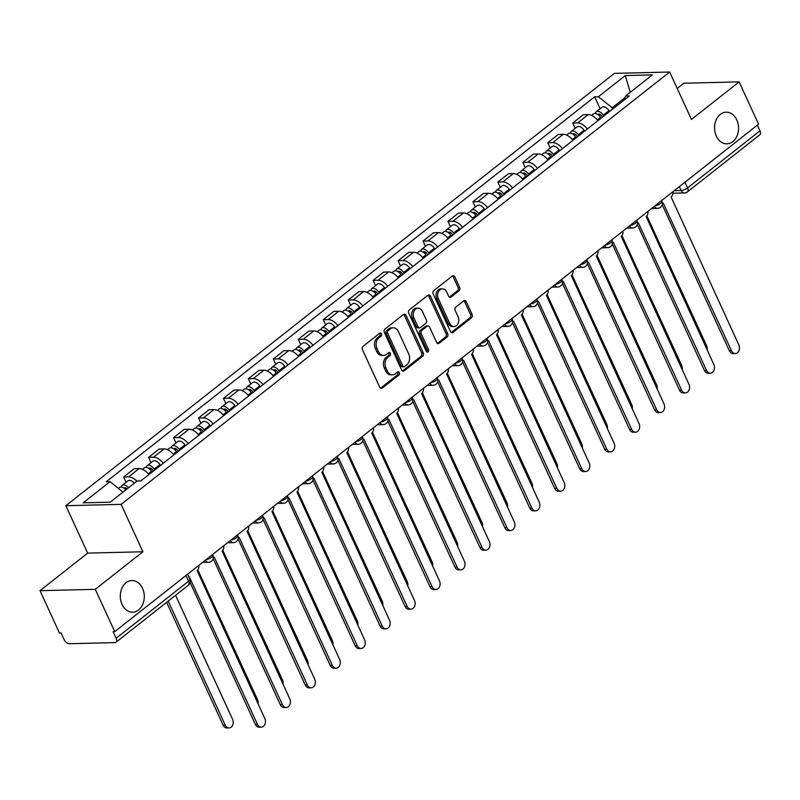 <?xml version="1.0" encoding="UTF-8"?>
<svg xmlns="http://www.w3.org/2000/svg" width="800" height="800" viewBox="0 0 800 800"><rect width="100%" height="100%" fill="white"/><g stroke="black" fill="none" stroke-linecap="round" stroke-linejoin="round"><path stroke-width="1.2" d="M381.51 333.81A1.7 1.29 88.6 0 0 379.74 333.22L363.06 346.36A2.43 1.84 88.6 0 0 362.45 349.69L379.73 387.25A2.43 1.84 88.6 0 0 381.36 388.44A2.43 1.84 88.6 0 0 382.26 388.1L398.94 374.96A1.7 1.29 88.6 0 0 397.59 372.03L395.43 373.73A7.76 5.89 88.6 0 1 392.55 374.82A7.76 5.89 88.6 0 1 387.34 371.02L385.9 367.89A7.76 5.89 88.6 0 1 387.85 357.25L390.01 355.55A1.7 1.29 88.6 0 0 388.67 352.63L386.51 354.33A7.76 5.89 88.6 0 1 383.63 355.41A7.76 5.89 88.6 0 1 378.41 351.61L376.97 348.48A7.76 5.89 88.6 0 1 378.92 337.84L381.08 336.14A1.7 1.29 88.6 0 0 381.51 333.81M383.63 355.41L382.01 355.45A7.76 5.89 88.6 0 1 376.8 351.65L375.36 348.52A7.76 5.89 88.6 0 1 377.31 337.88L379.47 336.18A1.7 1.29 88.6 0 0 379.56 333.36M380.55 388.21A2.43 1.84 88.6 0 0 380.65 388.14L397.33 374.99A1.7 1.29 88.6 0 0 397.41 372.18M392.55 374.82L390.94 374.86A7.76 5.89 88.6 0 1 385.73 371.06L384.29 367.92A7.76 5.89 88.6 0 1 386.24 357.29L388.4 355.59A1.7 1.29 88.6 0 0 388.49 352.77M716.32 136.06A15.82 11.99 88.6 0 0 726.94 143.81A15.82 11.99 88.6 0 0 736.79 119.92A15.82 11.99 88.6 0 0 726.17 112.17A15.82 11.99 88.6 0 0 716.32 136.06M122.05 604.44A15.82 11.99 88.6 0 0 132.67 612.19A15.82 11.99 88.6 0 0 142.52 588.31A15.82 11.99 88.6 0 0 131.9 580.56A15.82 11.99 88.6 0 0 122.05 604.44M459.07 290.74A2.43 1.84 88.6 0 0 459.68 287.41L454.83 276.88A2.43 1.84 88.6 0 0 453.2 275.69A2.43 1.84 88.6 0 0 452.3 276.03L433.78 290.63A2.43 1.84 88.6 0 0 433.17 293.95L450.45 331.51A2.43 1.84 88.6 0 0 452.07 332.7A2.43 1.84 88.6 0 0 452.98 332.36L471.5 317.77A2.43 1.84 88.6 0 0 472.11 314.44L466.25 301.71A2.43 1.84 88.6 0 0 464.62 300.52A2.43 1.84 88.6 0 0 463.72 300.86L455.8 307.11A2.43 1.84 88.6 0 0 455.19 310.43L458.09 316.75A6.49 4.92 88.6 0 1 454.05 326.54A6.49 4.92 88.6 0 1 449.69 323.36L438.32 298.63A6.49 4.92 88.6 0 1 442.36 288.84A6.49 4.92 88.6 0 1 446.71 292.02L448.61 296.14A2.43 1.84 88.6 0 0 450.24 297.33A2.43 1.84 88.6 0 0 451.14 296.99L459.07 290.74L457.46 290.78A2.43 1.84 88.6 0 0 458.07 287.45L453.22 276.92A2.43 1.84 88.6 0 0 452.4 275.95M142.93 551.77L87.66 553.12L40 590.68L95.27 589.33L142.93 551.77L121.12 504.36L669.66 72.02L691.46 119.44L739.12 81.88L758.58 124.19L114.74 631.64L113.12 631.68L116.16 638.27L188.6 581.18A4.94 1.59 -24.7 0 0 189.87 579.19L187.59 574.23M95.27 589.33L114.74 631.64M406.01 315.35A2.43 1.84 88.6 0 0 404.38 314.16A2.43 1.84 88.6 0 0 403.48 314.5L384.96 329.1A2.43 1.84 88.6 0 0 384.35 332.43L401.63 369.99A2.43 1.84 88.6 0 0 403.26 371.18A2.43 1.84 88.6 0 0 404.16 370.84L422.68 356.24A2.43 1.84 88.6 0 0 423.29 352.92L406.01 315.35L404.4 315.39A2.43 1.84 88.6 0 0 403.58 314.43M409.37 309.86L427.89 295.26A2.43 1.84 88.6 0 1 428.79 294.93A2.43 1.84 88.6 0 1 430.42 296.11L447.7 333.68A2.43 1.84 88.6 0 1 447.09 337L439.16 343.25A2.43 1.84 88.6 0 1 438.26 343.59A2.43 1.84 88.6 0 1 436.63 342.4L429.62 327.17A2.43 1.84 88.6 0 0 428 325.98A2.43 1.84 88.6 0 0 427.09 326.32L421.84 330.46A2.43 1.84 88.6 0 0 421.23 333.79L428.52 349.65A1.7 1.29 88.6 0 1 426.32 351.38L408.76 313.19A2.43 1.84 88.6 0 1 409.37 309.86M40 590.68L59.46 632.99L61.07 632.95L64.1 639.55A4.94 2.8 -128.2 0 0 69.28 643.72L114.89 642.61A4.94 2.8 -128.2 0 0 115.99 642.24A4.94 2.8 -128.2 0 0 116.16 638.27M87.66 553.12L65.85 505.71L614.38 73.37L669.66 72.02M739.12 81.88L683.84 83.23L677.21 88.45M757.38 125.13L760 130.82A4.94 2.8 51.8 0 1 759.84 134.78L687.39 191.88A4.94 2.8 -128.2 0 0 687.56 187.91L760 130.82M148.88 474.61A11.37 6.45 -128.2 0 0 139.12 468.57L128.57 476.89A11.37 6.45 51.8 0 1 136.84 481.2M128.57 476.89L123.65 477.01L126.09 482.3M139.12 468.57L134.21 468.69L123.65 477.01M151.03 462.64L148.6 457.35L153.52 457.23A11.37 6.45 51.8 0 1 163.27 463.26M173.83 454.94A11.37 6.45 -128.2 0 0 164.07 448.91L159.16 449.03L148.6 457.35M175.98 442.97L173.55 437.68L178.46 437.56A11.37 6.45 51.8 0 1 188.22 443.6M198.77 435.28A11.37 6.45 -128.2 0 0 189.02 429.24L184.1 429.36L173.55 437.68M200.93 423.31L198.5 418.02L203.41 417.9A11.37 6.45 51.8 0 1 213.17 423.94M223.72 415.62A11.37 6.45 -128.2 0 0 213.97 409.58L209.05 409.7L198.5 418.02M225.88 403.65L223.44 398.36L228.36 398.24A11.37 6.45 51.8 0 1 238.11 404.27M248.67 395.96A11.37 6.45 -128.2 0 0 238.91 389.92L234 390.04L223.44 398.36M250.82 383.98L248.39 378.69L253.31 378.57A11.37 6.45 51.8 0 1 263.06 384.61M273.62 376.29A11.37 6.45 -128.2 0 0 263.86 370.25L258.95 370.37L248.39 378.69M275.77 364.32L273.34 359.03L278.25 358.91A11.37 6.45 51.8 0 1 288.01 364.95M298.56 356.63A11.37 6.45 -128.2 0 0 288.81 350.59L283.89 350.71L273.34 359.03M300.72 344.66L298.29 339.37L303.2 339.25A11.37 6.45 51.8 0 1 312.96 345.29M323.51 336.97A11.37 6.45 -128.2 0 0 313.76 330.93L308.84 331.05L298.29 339.37M325.67 324.99L323.23 319.7L328.15 319.58A11.37 6.45 51.8 0 1 337.91 325.62M348.46 317.3A11.37 6.45 -128.2 0 0 338.7 311.26L333.79 311.38L323.23 319.7M350.62 305.33L348.18 300.04L353.1 299.92A11.37 6.45 51.8 0 1 362.85 305.96M373.41 297.64A11.37 6.45 -128.2 0 0 363.65 291.6L358.74 291.72L348.18 300.04M375.56 285.67L373.13 280.38L378.05 280.26A11.37 6.45 51.8 0 1 387.8 286.3M398.36 277.98A11.37 6.45 -128.2 0 0 388.6 271.94L383.69 272.06L373.13 280.38M400.51 266.01L398.08 260.71L402.99 260.59A11.37 6.45 51.8 0 1 412.75 266.63M423.3 258.31A11.37 6.45 -128.2 0 0 413.55 252.28L408.63 252.4L398.08 260.71M425.46 246.34L423.03 241.05L427.94 240.93A11.37 6.45 51.8 0 1 437.7 246.97M448.25 238.65A11.37 6.45 -128.2 0 0 438.5 232.61L433.58 232.73L423.03 241.05M450.41 226.68L447.97 221.39L452.89 221.27A11.37 6.45 51.8 0 1 462.64 227.31M473.2 218.99A11.37 6.45 -128.2 0 0 463.44 212.95L458.53 213.07L447.97 221.39M475.36 207.02L472.92 201.73L477.84 201.61A11.37 6.45 51.8 0 1 487.59 207.64M498.15 199.32A11.37 6.45 -128.2 0 0 488.39 193.29L483.48 193.41L472.92 201.73M500.3 187.35L497.87 182.06L502.78 181.94A11.37 6.45 51.8 0 1 512.54 187.98M523.09 179.66A11.37 6.45 -128.2 0 0 513.34 173.62L508.42 173.74L497.87 182.06M525.25 167.69L522.82 162.4L527.73 162.28A11.37 6.45 51.8 0 1 537.49 168.32M548.04 160A11.37 6.45 -128.2 0 0 538.29 153.96L533.37 154.08L522.82 162.4M550.2 148.03L547.77 142.74L552.68 142.62A11.37 6.45 51.8 0 1 562.44 148.65M572.99 140.34A11.37 6.45 -128.2 0 0 563.23 134.3L558.32 134.42L547.77 142.74M575.15 128.36L572.71 123.07L577.63 122.95A11.37 6.45 51.8 0 1 587.38 128.99M597.94 120.67A11.37 6.45 -128.2 0 0 588.18 114.63L583.27 114.75L572.71 123.07M625.03 97.62L612.14 107.79L598.42 96.73L625.28 75.55L652.36 74.89L625.49 96.07L629.28 95.97L140.88 480.91L137.09 481.01L110.22 502.18L83.15 502.84L110.02 481.67L122.99 492.12M598.42 96.73L594.63 96.82L106.23 481.76L110.02 481.67M121.12 504.36L65.85 505.71M612.14 107.79L612.71 109.03M600.09 108.7L594.63 96.82M625.49 96.07L624.39 99.82M630.24 92.32L625.28 75.55M402.44 370.95A2.43 1.84 88.6 0 0 402.54 370.88L421.07 356.28A2.43 1.84 88.6 0 0 421.68 352.96L404.4 315.39M388.03 330.66A1.7 1.29 88.6 0 0 387.6 332.99L402.77 365.96A1.7 1.29 88.6 0 0 404.54 366.56L406.82 364.77A7.76 5.89 88.6 0 0 408.77 354.13L398.4 331.59A7.76 5.89 88.6 0 0 393.19 327.79A7.76 5.89 88.6 0 0 390.31 328.87L388.03 330.66L386.42 330.7A1.7 1.29 88.6 0 0 385.99 333.03L387.6 332.99M403.91 366.8L402.3 366.84A1.7 1.29 88.6 0 1 401.16 366L385.99 333.03M393.19 327.79L391.58 327.82A7.76 5.89 88.6 0 0 388.69 328.91L390.31 328.87M386.42 330.7L388.69 328.91M437.45 343.36A2.43 1.84 88.6 0 0 437.55 343.29L445.48 337.04A2.43 1.84 88.6 0 0 446.09 333.72L428.81 296.15A2.43 1.84 88.6 0 0 427.99 295.19M428 325.98L426.38 326.02A2.43 1.84 88.6 0 0 425.48 326.36L420.22 330.5A2.43 1.84 88.6 0 0 419.61 333.83L426.91 349.69L428.52 349.65M426.65 351.86A1.7 1.29 88.6 0 0 426.91 349.69M422.35 311.36A6.49 4.92 88.6 0 0 418 308.18A6.49 4.92 88.6 0 0 413.96 317.98L417.96 326.69A2.43 1.84 88.6 0 0 419.59 327.88A2.43 1.84 88.6 0 0 420.49 327.54L425.75 323.4A2.43 1.84 88.6 0 0 426.36 320.07L422.35 311.36M418 308.18L416.38 308.22A6.49 4.92 88.6 0 0 412.34 318.02L413.96 317.98M419.59 327.88L417.98 327.92A2.43 1.84 88.6 0 1 416.35 326.73L412.34 318.02M449.43 297.1A2.43 1.84 88.6 0 0 449.53 297.03L457.46 290.78M442.36 288.84L440.75 288.88A6.49 4.92 88.6 0 0 436.71 298.67L438.32 298.63M454.05 326.54L452.44 326.58A6.49 4.92 88.6 0 1 448.08 323.4L436.71 298.67M451.26 332.48A2.43 1.84 88.6 0 0 451.36 332.4L469.89 317.8A2.43 1.84 88.6 0 0 470.5 314.48L464.64 301.75A2.43 1.84 88.6 0 0 463.82 300.79M127.09 488.89A2.97 1.68 -128.2 0 0 124.18 487.89A2.97 1.68 -128.2 0 0 123.94 488.18M128.52 487.76A6.18 3.5 -128.2 0 0 122.19 485.37A6.18 3.5 -128.2 0 0 121.33 487.07M134.28 483.22A6.18 3.5 -128.2 0 0 127.95 480.83L122.19 485.37M168.19 601.09L225.24 725.14A5.69 4.31 88.6 0 0 229.06 727.92A5.69 4.31 88.6 0 0 232.6 719.34L175.55 595.3M125.81 489.9A6.18 3.5 -128.2 0 0 119.47 487.51L118.36 488.39M229.06 727.92L226.97 727.98A5.69 4.31 -91.4 0 1 223.15 725.19L166.64 602.32M188.88 577.04A4.94 3.75 88.6 0 0 189.27 576.78L257.47 724.35A5.69 4.31 88.6 0 0 261.29 727.14A5.69 4.31 88.6 0 0 264.83 718.55L197.11 570.6A4.94 3.75 88.6 0 0 198.82 565.37M261.29 727.14L259.2 727.19A5.69 4.31 -91.4 0 1 255.38 724.4L190.14 582.57M153.35 471.08L152.52 469.84A2.97 1.68 -128.2 0 0 149.13 468.23A2.97 1.68 -128.2 0 0 148.88 468.51M154.79 469.94L154.21 469.07A6.18 3.5 -128.2 0 0 147.14 465.71A6.18 3.5 -128.2 0 0 146.28 467.41M160.55 465.41L159.96 464.53A6.18 3.5 -128.2 0 0 152.89 461.17L147.14 465.71M258.08 703.88A5.69 4.31 88.6 0 0 257.55 699.68L197.83 569.85M152.08 472.09L151.49 471.21A6.18 3.5 -128.2 0 0 144.42 467.85L142.53 469.34M178.3 451.42L177.47 450.18A2.97 1.68 -128.2 0 0 174.07 448.57A2.97 1.68 -128.2 0 0 173.83 448.85M179.74 450.28L179.15 449.4A6.18 3.5 -128.2 0 0 172.08 446.04A6.18 3.5 -128.2 0 0 171.22 447.75M185.5 445.74L184.91 444.87A6.18 3.5 -128.2 0 0 177.84 441.51L172.08 446.04M283.03 684.22A5.69 4.31 88.6 0 0 282.5 680.02L222.78 550.18M177.02 452.42L176.44 451.55A6.18 3.5 -128.2 0 0 169.37 448.19L167.47 449.68M213.3 557.63A4.94 3.75 88.6 0 0 214.22 557.11L282.42 704.69A5.69 4.31 88.6 0 0 286.24 707.47A5.69 4.31 88.6 0 0 289.78 698.89L222.05 550.94A4.94 3.75 88.6 0 0 223.76 545.71M286.24 707.47L284.14 707.53A5.69 4.31 -91.4 0 1 280.33 704.74L213.13 558.65M238.25 537.96A4.94 3.75 88.6 0 0 239.17 537.45L307.37 685.03A5.69 4.31 88.6 0 0 311.19 687.81A5.69 4.31 88.6 0 0 314.73 679.23L247 531.27A4.94 3.75 88.6 0 0 248.71 526.05M311.19 687.81L309.09 687.86A5.69 4.31 -91.4 0 1 305.28 685.08L238.08 538.99M203.25 431.76L202.42 430.52A2.97 1.68 -128.2 0 0 199.02 428.9A2.97 1.68 -128.2 0 0 198.78 429.19M204.69 430.62L204.1 429.74A6.18 3.5 -128.2 0 0 197.03 426.38A6.18 3.5 -128.2 0 0 196.17 428.09M210.45 426.08L209.86 425.2A6.18 3.5 -128.2 0 0 202.79 421.84L197.03 426.38M307.98 664.55A5.69 4.31 88.6 0 0 307.44 660.35L247.73 530.52M201.97 432.76L201.38 431.88A6.18 3.5 -128.2 0 0 194.31 428.52L192.42 430.01M228.19 412.09L227.36 410.85A2.97 1.68 -128.2 0 0 223.97 409.24A2.97 1.68 -128.2 0 0 223.73 409.52M229.64 410.96L229.05 410.08A6.18 3.5 -128.2 0 0 221.98 406.72A6.18 3.5 -128.2 0 0 221.12 408.42M235.39 406.42L234.81 405.54A6.18 3.5 -128.2 0 0 227.74 402.18L221.98 406.72M332.92 644.89A5.69 4.31 88.6 0 0 332.39 640.69L272.68 510.86M226.92 413.1L226.33 412.22A6.18 3.5 -128.2 0 0 219.26 408.86L217.37 410.35M253.14 392.43L252.31 391.19A2.97 1.68 -128.2 0 0 248.92 389.58A2.97 1.68 -128.2 0 0 248.67 389.86M254.59 391.29L254 390.41A6.18 3.5 -128.2 0 0 246.93 387.05A6.18 3.5 -128.2 0 0 246.07 388.76M260.34 386.75L259.75 385.88A6.18 3.5 -128.2 0 0 252.69 382.52L246.93 387.05M357.87 625.23A5.69 4.31 88.6 0 0 357.34 621.03L297.62 491.2M251.87 393.44L251.28 392.56A6.18 3.5 -128.2 0 0 244.21 389.2L242.32 390.69M263.2 518.3A4.94 3.75 88.6 0 0 264.11 517.79L332.32 665.36A5.69 4.31 88.6 0 0 336.14 668.15A5.69 4.31 88.6 0 0 339.67 659.57L271.95 511.61A4.94 3.75 88.6 0 0 273.66 506.38M336.14 668.15L334.04 668.2A5.69 4.31 -91.4 0 1 330.22 665.41L263.03 519.33M288.15 498.64A4.94 3.75 88.6 0 0 289.06 498.12L357.27 645.7A5.69 4.31 88.6 0 0 361.08 648.49A5.69 4.31 88.6 0 0 364.62 639.9L296.9 491.95A4.94 3.75 88.6 0 0 298.61 486.72M361.08 648.49L358.99 648.54A5.69 4.31 -91.4 0 1 355.17 645.75L287.98 499.66M313.1 478.97A4.94 3.75 88.6 0 0 314.01 478.46L382.21 626.04A5.69 4.31 88.6 0 0 386.03 628.82A5.69 4.31 88.6 0 0 389.57 620.24L321.85 472.28A4.94 3.75 88.6 0 0 323.55 467.06M386.03 628.82L383.94 628.87A5.69 4.31 -91.4 0 1 380.12 626.09L312.93 480M278.09 372.77L277.26 371.53A2.97 1.68 -128.2 0 0 273.87 369.92A2.97 1.68 -128.2 0 0 273.62 370.2M279.53 371.63L278.94 370.75A6.18 3.5 -128.2 0 0 271.88 367.39A6.18 3.5 -128.2 0 0 271.02 369.1M285.29 367.09L284.7 366.21A6.18 3.5 -128.2 0 0 277.63 362.85L271.88 367.39M382.82 605.56A5.69 4.31 88.6 0 0 382.29 601.36L322.57 471.53M276.81 373.77L276.23 372.89A6.18 3.5 -128.2 0 0 269.16 369.53L267.27 371.03M338.04 459.31A4.94 3.75 88.6 0 0 338.96 458.8L407.16 606.37A5.69 4.31 88.6 0 0 410.98 609.16A5.69 4.31 88.6 0 0 414.52 600.58L346.79 452.62A4.94 3.75 88.6 0 0 348.5 447.4M410.98 609.16L408.88 609.21A5.69 4.31 -91.4 0 1 405.07 606.43L337.87 460.34M303.04 353.1L302.21 351.87A2.97 1.68 -128.2 0 0 298.81 350.25A2.97 1.68 -128.2 0 0 298.57 350.53M304.48 351.97L303.89 351.09A6.18 3.5 -128.2 0 0 296.82 347.73A6.18 3.5 -128.2 0 0 295.96 349.43M310.24 347.43L309.65 346.55A6.18 3.5 -128.2 0 0 302.58 343.19L296.82 347.73M407.77 585.9A5.69 4.31 88.6 0 0 407.24 581.7L347.52 451.87M301.76 354.11L301.17 353.23A6.18 3.5 -128.2 0 0 294.11 349.87L292.21 351.36M362.99 439.65A4.94 3.75 88.6 0 0 363.9 439.13L432.11 586.71A5.69 4.31 88.6 0 0 435.93 589.5A5.69 4.31 88.6 0 0 439.47 580.91L371.74 432.96A4.94 3.75 88.6 0 0 373.45 427.73M435.93 589.5L433.83 589.55A5.69 4.31 -91.4 0 1 430.01 586.76L362.82 440.67M327.98 333.44L327.15 332.2A2.97 1.68 -128.2 0 0 323.76 330.59A2.97 1.68 -128.2 0 0 323.52 330.87M329.43 332.3L328.84 331.43A6.18 3.5 -128.2 0 0 321.77 328.07A6.18 3.5 -128.2 0 0 320.91 329.77M335.19 327.77L334.6 326.89A6.18 3.5 -128.2 0 0 327.53 323.53L321.77 328.07M432.72 566.24A5.69 4.31 88.6 0 0 432.18 562.04L372.47 432.21M326.71 334.45L326.12 333.57A6.18 3.5 -128.2 0 0 319.05 330.21L317.16 331.7M387.94 419.99A4.94 3.75 88.6 0 0 388.85 419.47L457.06 567.05A5.69 4.31 88.6 0 0 460.87 569.83A5.69 4.31 88.6 0 0 464.41 561.25L396.69 413.29A4.94 3.75 88.6 0 0 398.4 408.07M460.87 569.83L458.78 569.88A5.69 4.31 -91.4 0 1 454.96 567.1L387.77 421.01M352.93 313.78L352.1 312.54A2.97 1.68 -128.2 0 0 348.71 310.93A2.97 1.68 -128.2 0 0 348.47 311.21M354.38 312.64L353.79 311.76A6.18 3.5 -128.2 0 0 346.72 308.4A6.18 3.5 -128.2 0 0 345.86 310.11M360.13 308.1L359.55 307.22A6.18 3.5 -128.2 0 0 352.48 303.86L346.72 308.4M457.66 546.57A5.69 4.31 88.6 0 0 457.13 542.37L397.42 412.54M351.66 314.78L351.07 313.91A6.18 3.5 -128.2 0 0 344 310.55L342.11 312.04M412.89 400.32A4.94 3.75 88.6 0 0 413.8 399.81L482.01 547.38A5.69 4.31 88.6 0 0 485.82 550.17A5.69 4.31 88.6 0 0 489.36 541.59L421.64 393.63A4.94 3.75 88.6 0 0 423.35 388.41M485.82 550.17L483.73 550.22A5.69 4.31 -91.4 0 1 479.91 547.44L412.72 401.35M377.88 294.12L377.05 292.88A2.97 1.68 -128.2 0 0 373.66 291.26A2.97 1.68 -128.2 0 0 373.41 291.55M379.32 292.98L378.74 292.1A6.18 3.5 -128.2 0 0 371.67 288.74A6.18 3.5 -128.2 0 0 370.81 290.44M385.08 288.44L384.49 287.56A6.18 3.5 -128.2 0 0 377.42 284.2L371.67 288.74M482.61 526.91A5.69 4.31 88.6 0 0 482.08 522.71L422.36 392.88M376.61 295.12L376.02 294.24A6.18 3.5 -128.2 0 0 368.95 290.88L367.06 292.37M437.83 380.66A4.94 3.75 88.6 0 0 438.75 380.14L506.95 527.72A5.69 4.31 88.6 0 0 510.77 530.51A5.69 4.31 88.6 0 0 514.31 521.92L446.58 373.97A4.94 3.75 88.6 0 0 448.29 368.74M510.77 530.51L508.67 530.56A5.69 4.31 -91.4 0 1 504.86 527.77L437.66 381.69M402.83 274.45L402 273.21A2.97 1.68 -128.2 0 0 398.6 271.6A2.97 1.68 -128.2 0 0 398.36 271.88M404.27 273.31L403.68 272.44A6.18 3.5 -128.2 0 0 396.62 269.08A6.18 3.5 -128.2 0 0 395.75 270.78M410.03 268.78L409.44 267.9A6.18 3.5 -128.2 0 0 402.37 264.54L396.62 269.08M507.56 507.25A5.69 4.31 88.6 0 0 507.03 503.05L447.31 373.22M401.55 275.46L400.97 274.58A6.18 3.5 -128.2 0 0 393.9 271.22L392 272.71M462.78 361A4.94 3.75 88.6 0 0 463.7 360.48L531.9 508.06A5.69 4.31 88.6 0 0 535.72 510.84A5.69 4.31 88.6 0 0 539.26 502.26L471.53 354.31A4.94 3.75 88.6 0 0 473.24 349.08M535.72 510.84L533.62 510.89A5.69 4.31 -91.4 0 1 529.81 508.11L462.61 362.02M427.78 254.79L426.95 253.55A2.97 1.68 -128.2 0 0 423.55 251.94A2.97 1.68 -128.2 0 0 423.31 252.22M429.22 253.65L428.63 252.77A6.18 3.5 -128.2 0 0 421.56 249.41A6.18 3.5 -128.2 0 0 420.7 251.12M434.98 249.11L434.39 248.24A6.18 3.5 -128.2 0 0 427.32 244.88L421.56 249.41M532.51 487.58A5.69 4.31 88.6 0 0 531.97 483.39L472.26 353.55M426.5 255.79L425.91 254.92A6.18 3.5 -128.2 0 0 418.84 251.56L416.95 253.05M487.73 341.33A4.94 3.75 88.6 0 0 488.64 340.82L556.85 488.4A5.69 4.31 88.6 0 0 560.67 491.18A5.69 4.31 88.6 0 0 564.2 482.6L496.48 334.64A4.94 3.75 88.6 0 0 498.19 329.42M560.67 491.18L558.57 491.23A5.69 4.31 -91.4 0 1 554.75 488.45L487.56 342.36M452.72 235.13L451.89 233.89A2.97 1.68 -128.2 0 0 448.5 232.27A2.97 1.68 -128.2 0 0 448.26 232.56M454.17 233.99L453.58 233.11A6.18 3.5 -128.2 0 0 446.51 229.75A6.18 3.5 -128.2 0 0 445.65 231.46M459.92 229.45L459.34 228.57A6.18 3.5 -128.2 0 0 452.27 225.21L446.51 229.75M557.45 467.92A5.69 4.31 88.6 0 0 556.92 463.72L497.21 333.89M451.45 236.13L450.86 235.25A6.18 3.5 -128.2 0 0 443.79 231.89L441.9 233.38M512.68 321.67A4.94 3.75 88.6 0 0 513.59 321.16L581.8 468.73A5.69 4.31 88.6 0 0 585.61 471.52A5.69 4.31 88.6 0 0 589.15 462.93L521.43 314.98A4.94 3.75 88.6 0 0 523.14 309.75M585.61 471.52L583.52 471.57A5.69 4.31 -91.4 0 1 579.7 468.78L512.51 322.7M477.67 215.46L476.84 214.22A2.97 1.68 -128.2 0 0 473.45 212.61A2.97 1.68 -128.2 0 0 473.2 212.89M479.12 214.32L478.53 213.45A6.18 3.5 -128.2 0 0 471.46 210.09A6.18 3.5 -128.2 0 0 470.6 211.79M484.87 209.79L484.28 208.91A6.18 3.5 -128.2 0 0 477.22 205.55L471.46 210.09M582.4 448.26A5.69 4.31 88.6 0 0 581.87 444.06L522.15 314.23M476.4 216.47L475.81 215.59A6.18 3.5 -128.2 0 0 468.74 212.23L466.85 213.72M537.63 302.01A4.94 3.75 88.6 0 0 538.54 301.49L606.74 449.07A5.69 4.31 88.6 0 0 610.56 451.85A5.69 4.31 88.6 0 0 614.1 443.27L546.38 295.32A4.94 3.75 88.6 0 0 548.08 290.09M610.56 451.85L608.47 451.91A5.69 4.31 -91.4 0 1 604.65 449.12L537.46 303.03M502.62 195.8L501.79 194.56A2.97 1.68 -128.2 0 0 498.4 192.95A2.97 1.68 -128.2 0 0 498.15 193.23M504.06 194.66L503.48 193.78A6.18 3.5 -128.2 0 0 496.41 190.42A6.18 3.5 -128.2 0 0 495.55 192.13M509.82 190.12L509.23 189.25A6.18 3.5 -128.2 0 0 502.16 185.89L496.41 190.42M607.35 428.6A5.69 4.31 88.6 0 0 606.82 424.4L547.1 294.56M501.34 196.8L500.76 195.93A6.18 3.5 -128.2 0 0 493.69 192.57L491.8 194.06M562.57 282.34A4.94 3.75 88.6 0 0 563.49 281.83L631.69 429.41A5.69 4.31 88.6 0 0 635.51 432.19A5.69 4.31 88.6 0 0 639.05 423.61L571.32 275.65A4.94 3.75 88.6 0 0 573.03 270.43M635.51 432.19L633.41 432.24A5.69 4.31 -91.4 0 1 629.6 429.46L562.4 283.37M527.57 176.14L526.74 174.9A2.97 1.68 -128.2 0 0 523.34 173.28A2.97 1.68 -128.2 0 0 523.1 173.57M529.01 175L528.42 174.12A6.18 3.5 -128.2 0 0 521.35 170.76A6.18 3.5 -128.2 0 0 520.49 172.47M534.77 170.46L534.18 169.58A6.18 3.5 -128.2 0 0 527.11 166.22L521.35 170.76M632.3 408.93A5.69 4.31 88.6 0 0 631.77 404.73L572.05 274.9M526.29 177.14L525.7 176.26A6.18 3.5 -128.2 0 0 518.64 172.9L516.74 174.4M587.52 262.68A4.94 3.75 88.6 0 0 588.43 262.17L656.64 409.74A5.69 4.31 88.6 0 0 660.46 412.53A5.69 4.31 88.6 0 0 664 403.95L596.27 255.99A4.94 3.75 88.6 0 0 597.98 250.77M660.46 412.53L658.36 412.58A5.69 4.31 -91.4 0 1 654.54 409.79L587.35 263.71M552.51 156.47L551.68 155.23A2.97 1.68 -128.2 0 0 548.29 153.62A2.97 1.68 -128.2 0 0 548.05 153.9M553.96 155.34L553.37 154.46A6.18 3.5 -128.2 0 0 546.3 151.1A6.18 3.5 -128.2 0 0 545.44 152.8M559.72 150.8L559.13 149.92A6.18 3.5 -128.2 0 0 552.06 146.56L546.3 151.1M657.25 389.27A5.69 4.31 88.6 0 0 656.71 385.07L597 255.24M551.24 157.48L550.65 156.6A6.18 3.5 -128.2 0 0 543.58 153.24L541.69 154.73M612.47 243.02A4.94 3.75 88.6 0 0 613.38 242.5L681.59 390.08A5.69 4.31 88.6 0 0 685.4 392.87A5.69 4.31 88.6 0 0 688.94 384.28L621.22 236.33A4.94 3.75 88.6 0 0 622.93 231.1M685.4 392.87L683.31 392.92A5.69 4.31 -91.4 0 1 679.49 390.13L612.3 244.04M577.46 136.81L576.63 135.57A2.97 1.68 -128.2 0 0 573.24 133.96A2.97 1.68 -128.2 0 0 573 134.24M578.91 135.67L578.32 134.79A6.18 3.5 -128.2 0 0 571.25 131.43A6.18 3.5 -128.2 0 0 570.39 133.14M584.66 131.13L584.08 130.26A6.18 3.5 -128.2 0 0 577.01 126.9L571.25 131.43M682.19 369.61A5.69 4.31 88.6 0 0 681.66 365.41L621.95 235.58M576.19 137.82L575.6 136.94A6.18 3.5 -128.2 0 0 568.53 133.58L566.64 135.07M637.42 223.35A4.94 3.75 88.6 0 0 638.33 222.84L706.54 370.42A5.69 4.31 88.6 0 0 710.35 373.2A5.69 4.31 88.6 0 0 713.89 364.62L646.17 216.66A4.94 3.75 88.6 0 0 647.88 211.44M710.35 373.2L708.26 373.25A5.69 4.31 -91.4 0 1 704.44 370.47L637.25 224.38M602.41 117.15L601.58 115.91A2.97 1.68 -128.2 0 0 598.19 114.3A2.97 1.68 -128.2 0 0 597.94 114.58M603.85 116.01L603.27 115.13A6.18 3.5 -128.2 0 0 596.2 111.77A6.18 3.5 -128.2 0 0 595.34 113.48M609.61 111.47L609.02 110.59A6.18 3.5 -128.2 0 0 601.95 107.23L596.2 111.77M707.14 349.94A5.69 4.31 88.6 0 0 706.61 345.74L646.89 215.91M601.14 118.15L600.55 117.27A6.18 3.5 -128.2 0 0 593.48 113.91L591.59 115.41M662.36 203.69A4.94 3.75 88.6 0 0 663.28 203.18L731.48 350.75A5.69 4.31 88.6 0 0 735.3 353.54A5.69 4.31 88.6 0 0 738.84 344.96L671.11 197A4.94 3.75 88.6 0 0 672.82 191.78M735.3 353.54L733.21 353.59A5.69 4.31 -91.4 0 1 729.39 350.81L662.2 204.72M674.21 190.68L681.13 190.51A4.94 1.59 -24.7 0 0 687.56 187.91L684.94 182.23M679.35 186.63L681.13 190.51A4.94 3.75 -91.4 0 0 684.45 192.94A4.94 4.94 0 0 0 687.39 191.88M563.23 134.3L552.68 142.62M538.29 153.96L527.73 162.28M513.34 173.62L502.78 181.94M488.39 193.29L477.84 201.61M463.44 212.95L452.89 221.27M438.5 232.61L427.94 240.93M413.55 252.28L402.99 260.59M388.6 271.94L378.05 280.26M363.65 291.6L353.1 299.92M338.7 311.26L328.15 319.58M313.76 330.93L303.2 339.25M288.81 350.59L278.25 358.91M263.86 370.25L253.31 378.57M238.91 389.92L228.36 398.24M213.97 409.58L203.41 417.9M189.02 429.24L178.46 437.56M164.07 448.91L153.52 457.23M588.18 114.63L577.63 122.95M205.9 559.79A4.94 1.59 -24.7 0 0 210.83 557.81A4.94 1.59 -24.7 0 0 212.86 555.27L212.53 554.56M202.56 562.43L208.49 562.28A4.94 3.75 -91.4 0 1 205.35 560.22M230.85 540.13A4.94 1.59 -24.7 0 0 235.77 538.14A4.94 1.59 -24.7 0 0 237.81 535.61L237.48 534.9M255.8 520.46A4.94 1.59 -24.7 0 0 260.72 518.48A4.94 1.59 -24.7 0 0 262.76 515.95L262.43 515.24M280.74 500.8A4.94 1.59 -24.7 0 0 285.67 498.82A4.94 1.59 -24.7 0 0 287.7 496.28L287.38 495.57M305.69 481.14A4.94 1.59 -24.7 0 0 310.62 479.15A4.94 1.59 -24.7 0 0 312.65 476.62L312.32 475.91M330.64 461.47A4.94 1.59 -24.7 0 0 335.56 459.49A4.94 1.59 -24.7 0 0 337.6 456.96L337.27 456.25M355.59 441.81A4.94 1.59 -24.7 0 0 360.51 439.83A4.94 1.59 -24.7 0 0 362.55 437.29L362.22 436.58M380.54 422.15A4.94 1.59 -24.7 0 0 385.46 420.17A4.94 1.59 -24.7 0 0 387.49 417.63L387.17 416.92M405.48 402.49A4.94 1.59 -24.7 0 0 410.41 400.5A4.94 1.59 -24.7 0 0 412.44 397.97L412.12 397.26M430.43 382.82A4.94 1.59 -24.7 0 0 435.36 380.84A4.94 1.59 -24.7 0 0 437.39 378.31L437.06 377.59M455.38 363.16A4.94 1.59 -24.7 0 0 460.3 361.18A4.94 1.59 -24.7 0 0 462.34 358.64L462.01 357.93M480.33 343.5A4.94 1.59 -24.7 0 0 485.25 341.51A4.94 1.59 -24.7 0 0 487.29 338.98L486.96 338.27M505.27 323.83A4.94 1.59 -24.7 0 0 510.2 321.85A4.94 1.59 -24.7 0 0 512.23 319.32L511.91 318.61M530.22 304.17A4.94 1.59 -24.7 0 0 535.15 302.19A4.94 1.59 -24.7 0 0 537.18 299.65L536.85 298.94M555.17 284.51A4.94 1.59 -24.7 0 0 560.09 282.52A4.94 1.59 -24.7 0 0 562.13 279.99L561.8 279.28M580.12 264.84A4.94 1.59 -24.7 0 0 585.04 262.86A4.94 1.59 -24.7 0 0 587.08 260.33L586.75 259.62M605.07 245.18A4.94 1.59 -24.7 0 0 609.99 243.2A4.94 1.59 -24.7 0 0 612.02 240.66L611.7 239.95M630.01 225.52A4.94 1.59 -24.7 0 0 634.94 223.53A4.94 1.59 -24.7 0 0 636.97 221L636.65 220.29M654.96 205.85A4.94 1.59 -24.7 0 0 659.89 203.87A4.94 1.59 -24.7 0 0 661.92 201.34L661.59 200.63M227.5 542.76L233.44 542.62A4.94 3.75 -91.4 0 1 230.3 540.56M252.45 523.1L258.38 522.96A4.94 3.75 -91.4 0 1 255.25 520.9M277.4 503.44L283.33 503.29A4.94 3.75 -91.4 0 1 280.2 501.23M302.35 483.77L308.28 483.63A4.94 3.75 -91.4 0 1 305.14 481.57M327.29 464.11L333.23 463.97A4.94 3.75 -91.4 0 1 330.09 461.91M352.24 444.45L358.18 444.3A4.94 3.75 -91.4 0 1 355.04 442.24M377.19 424.79L383.12 424.64A4.94 3.75 -91.4 0 1 379.99 422.58M402.14 405.12L408.07 404.98A4.94 3.75 -91.4 0 1 404.94 402.92M427.09 385.46L433.02 385.31A4.94 3.75 -91.4 0 1 429.88 383.25M452.03 365.8L457.97 365.65A4.94 3.75 -91.4 0 1 454.83 363.59M476.98 346.13L482.92 345.99A4.94 3.75 -91.4 0 1 479.78 343.93M501.93 326.47L507.86 326.32A4.94 3.75 -91.4 0 1 504.73 324.26M526.88 306.81L532.81 306.66A4.94 3.75 -91.4 0 1 529.67 304.6M551.82 287.14L557.76 287A4.94 3.75 -91.4 0 1 554.62 284.94M576.77 267.48L582.71 267.34A4.94 3.75 -91.4 0 1 579.57 265.28M601.72 247.82L607.65 247.67A4.94 3.75 -91.4 0 1 604.52 245.61M626.67 228.15L632.6 228.01A4.94 3.75 -91.4 0 1 629.47 225.95M651.62 208.49L657.55 208.35A4.94 3.75 -91.4 0 1 654.41 206.29M185.98 575.49L188.6 581.18A4.94 2.8 -128.2 0 1 188.44 585.14A4.94 4.94 0 0 0 189.87 579.19M377.31 337.88L378.92 337.84M375.36 348.52L376.97 348.48M376.8 351.65L378.41 351.61M388.4 355.59L390.01 355.55M386.24 357.29L387.85 357.25M384.29 367.92L385.9 367.89M385.73 371.06L387.34 371.02M397.33 374.99L398.94 374.96M380.65 388.14L382.26 388.1M379.47 336.18L381.08 336.14M421.68 352.96L423.29 352.92M421.07 356.28L422.68 356.24M402.54 370.88L404.16 370.84M401.16 366L402.77 365.96M428.81 296.15L430.42 296.11M446.09 333.72L447.7 333.68M445.48 337.04L447.09 337M437.55 343.29L439.16 343.25M425.48 326.36L427.09 326.32M420.22 330.5L421.84 330.46M419.61 333.83L421.23 333.79M416.35 326.73L417.96 326.69M449.53 297.03L451.14 296.99M448.08 323.4L449.69 323.36M464.64 301.75L466.25 301.71M470.5 314.48L472.11 314.44M469.89 317.8L471.5 317.77M451.36 332.4L452.98 332.36M453.22 276.92L454.83 276.88M458.07 287.45L459.68 287.41M125.28 489.32L126.51 488.35M223.15 725.19L225.24 725.14M257.47 724.35L255.38 724.4M150.23 469.66L151.46 468.69M154.21 469.07L159.96 464.53M148.22 473.79L151.49 471.21M175.18 450L176.41 449.03M179.15 449.4L184.91 444.87M173.16 454.12L176.44 451.55M282.42 704.69L280.33 704.74M307.37 685.03L305.28 685.08M200.12 430.34L201.36 429.37M204.1 429.74L209.86 425.2M198.11 434.46L201.38 431.88M225.07 410.67L226.3 409.7M229.05 410.08L234.81 405.54M223.06 414.8L226.33 412.22M250.02 391.01L251.25 390.04M254 390.41L259.75 385.88M248.01 395.13L251.28 392.56M332.32 665.36L330.22 665.41M357.27 645.7L355.17 645.75M382.21 626.04L380.12 626.09M274.97 371.35L276.2 370.38M278.94 370.75L284.7 366.21M272.96 375.47L276.23 372.89M407.16 606.37L405.07 606.43M299.92 351.68L301.15 350.71M303.89 351.09L309.65 346.55M297.9 355.81L301.17 353.23M432.11 586.71L430.01 586.76M324.86 332.02L326.09 331.05M328.84 331.43L334.6 326.89M322.85 336.15L326.12 333.57M457.06 567.05L454.96 567.1M349.81 312.36L351.04 311.39M353.79 311.76L359.55 307.22M347.8 316.48L351.07 313.91M482.01 547.38L479.91 547.44M374.76 292.69L375.99 291.72M378.74 292.1L384.49 287.56M372.75 296.82L376.02 294.24M506.95 527.72L504.86 527.77M399.71 273.03L400.94 272.06M403.68 272.44L409.44 267.9M397.7 277.16L400.97 274.58M531.9 508.06L529.81 508.11M424.65 253.37L425.89 252.4M428.63 252.77L434.39 248.24M422.64 257.49L425.91 254.92M556.85 488.4L554.75 488.45M449.6 233.71L450.83 232.73M453.58 233.11L459.34 228.57M447.59 237.83L450.86 235.25M581.8 468.73L579.7 468.78M474.55 214.04L475.78 213.07M478.53 213.45L484.28 208.91M472.54 218.17L475.81 215.59M606.74 449.07L604.65 449.12M499.5 194.38L500.73 193.41M503.48 193.78L509.23 189.25M497.49 198.5L500.76 195.93M631.69 429.41L629.6 429.46M524.45 174.72L525.68 173.75M528.42 174.12L534.18 169.58M522.43 178.84L525.7 176.26M656.64 409.74L654.54 409.79M549.39 155.05L550.63 154.08M553.37 154.46L559.13 149.92M547.38 159.18L550.65 156.6M681.59 390.08L679.49 390.13M574.34 135.39L575.57 134.42M578.32 134.79L584.08 130.26M572.33 139.52L575.6 136.94M706.54 370.42L704.44 370.47M599.29 115.73L600.52 114.76M603.27 115.13L609.02 110.59M597.28 119.85L600.55 117.27M731.48 350.75L729.39 350.81M208.49 562.28A4.94 4.94 0 0 0 212.86 555.27M233.44 542.62A4.94 4.94 0 0 0 237.81 535.61M258.38 522.96A4.94 4.94 0 0 0 262.76 515.95M283.33 503.29A4.94 4.94 0 0 0 287.7 496.28M308.28 483.63A4.94 4.94 0 0 0 312.65 476.62M333.23 463.97A4.94 4.94 0 0 0 337.6 456.96M358.18 444.3A4.94 4.94 0 0 0 362.55 437.29M383.12 424.64A4.94 4.94 0 0 0 387.49 417.63M408.07 404.98A4.94 4.94 0 0 0 412.44 397.97M433.02 385.31A4.94 4.94 0 0 0 437.39 378.31M457.97 365.65A4.94 4.94 0 0 0 462.34 358.64M482.92 345.99A4.94 4.94 0 0 0 487.29 338.98M507.86 326.32A4.94 4.94 0 0 0 512.23 319.32M532.81 306.66A4.94 4.94 0 0 0 537.18 299.65M557.76 287A4.94 4.94 0 0 0 562.13 279.99M582.71 267.34A4.94 4.94 0 0 0 587.08 260.33M607.65 247.67A4.94 4.94 0 0 0 612.02 240.66M632.6 228.01A4.94 4.94 0 0 0 636.97 221M657.55 208.35A4.94 4.94 0 0 0 661.92 201.34M684.45 192.94L672.9 193.22M188.44 585.14L115.99 642.24"/></g></svg>
